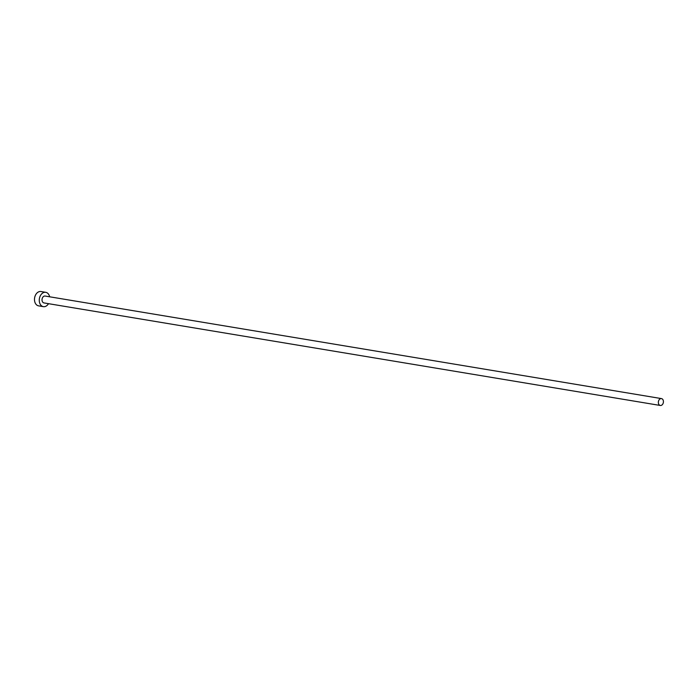 <?xml version="1.0" encoding="UTF-8"?>
<svg xmlns="http://www.w3.org/2000/svg" width="697" height="697" viewBox="0 0 697 697"><rect width="100%" height="100%" fill="white"/><g stroke="black" fill="none" stroke-linecap="round" stroke-linejoin="round"><path stroke-width="1.05" d="M659.623 405.21A3.485 2.509 99.4 0 0 660.312 405.471A3.485 2.509 99.4 0 0 663.248 402.944A3.485 2.509 99.4 0 0 662.15 398.858A3.485 2.509 99.4 0 0 661.462 398.597A3.485 2.509 99.4 0 0 658.526 401.123A3.485 2.509 99.4 0 0 659.623 405.21M661.462 398.597L45.122 296.042A3.485 2.509 99.4 0 0 42.186 298.577A3.485 2.509 99.4 0 0 43.292 302.655A3.485 2.509 99.4 0 0 43.981 302.925L660.312 405.471M49.644 296.8A7.266 5.228 99.4 0 0 47.187 292.871A7.266 5.228 99.4 0 0 45.741 292.322A7.266 5.228 99.4 0 0 39.624 297.593A7.266 5.228 99.4 0 0 41.925 306.096A7.266 5.228 99.4 0 0 43.362 306.654A7.266 5.228 99.4 0 0 48.502 303.674M45.741 292.322L40.966 291.529A7.266 5.228 99.4 0 0 34.85 296.791A7.266 5.228 99.4 0 0 37.141 305.303A7.266 5.228 99.4 0 0 38.579 305.852L43.362 306.654"/></g></svg>
